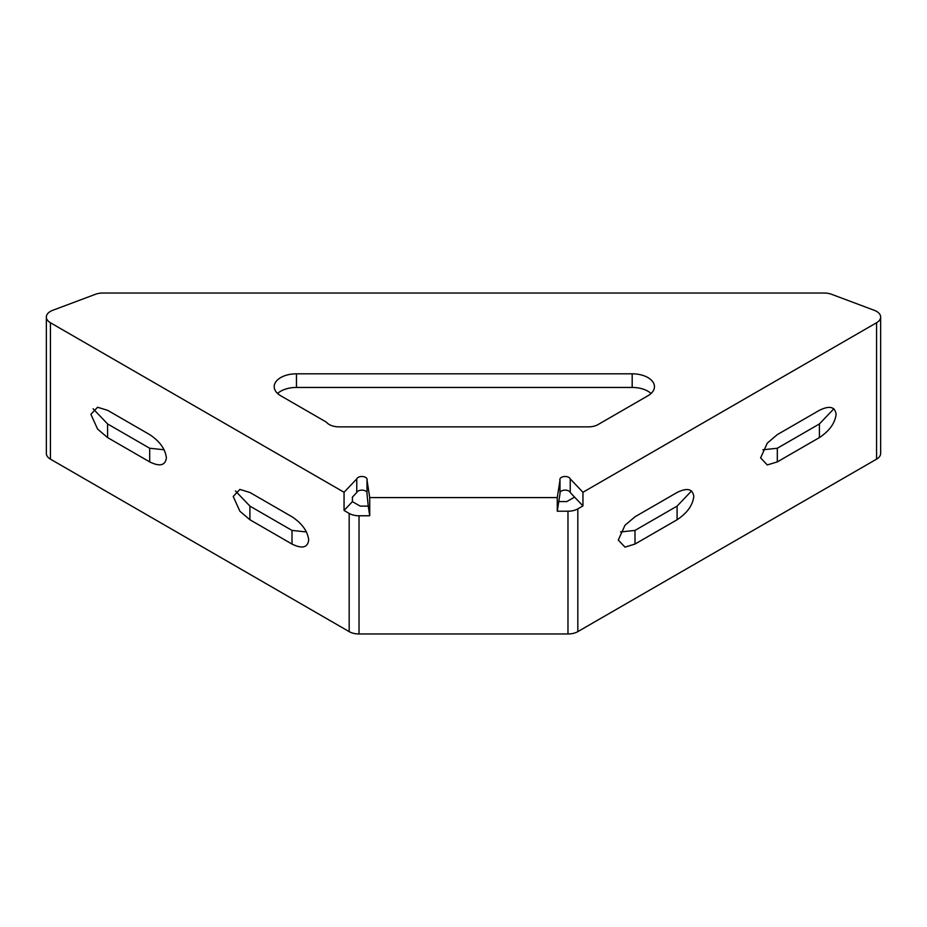 <?xml version="1.0" encoding="UTF-8"?>
<svg xmlns="http://www.w3.org/2000/svg" width="927" height="927" viewBox="0 0 927 927"><rect width="100%" height="100%" fill="white"/><g stroke="black" fill="none" stroke-linecap="round" stroke-linejoin="round"><path stroke-width="1.39" d="M292.005 516.779C302.075 523.465 307.648 531.217 308.714 540.059C307.648 547.672 302.075 549.004 292.005 544.056L249.919 519.757L239.896 511.24L233.21 496.466L239.896 489.421L249.919 492.48L292.005 516.779M149.687 434.612C159.768 441.298 165.33 449.05 166.396 457.892C165.33 465.505 159.768 466.837 149.687 461.889L107.602 437.59L97.578 429.074L90.892 414.311L97.578 407.254L107.602 410.313L149.687 434.612M836.108 414.311C835.042 406.698 829.48 405.366 819.398 410.313L777.313 434.612L767.289 443.129L760.603 457.892L767.289 464.948L777.313 461.889L819.398 437.59C829.48 430.904 835.042 423.141 836.108 414.311M693.79 496.466C692.724 488.865 687.162 487.532 677.081 492.48L634.995 516.779L624.972 525.296L618.286 540.059L624.972 547.115L634.995 544.056L677.081 519.757C687.162 513.071 692.724 505.308 693.79 496.466M296.466 373.813L632.179 373.813A22.271 12.862 0 0 1 647.927 377.579A22.271 12.862 0 0 1 654.45 386.675A22.271 12.862 0 0 1 647.927 395.759L597.15 425.087A13.917 8.042 0 0 1 588.425 426.86L339.085 426.86A13.917 8.042 180 0 1 326.408 422.144L280.719 395.759A22.271 12.862 180 0 1 274.195 386.675A22.271 12.862 180 0 1 296.466 373.813L296.466 387.451L632.179 387.451A22.271 12.862 180 0 1 647.927 391.217A22.271 12.862 180 0 1 651.067 393.488M876.571 311.379A13.917 8.042 0 0 0 874.312 310.325L831.635 294.322A13.917 8.042 0 0 0 823.721 293.025L103.279 293.025A13.917 8.042 180 0 0 95.365 294.322L52.688 310.325A13.917 8.042 180 0 0 46.35 317.057L46.35 453.454A13.917 8.042 180 0 0 50.429 459.143L349.178 631.623A13.917 8.042 180 0 0 359.027 633.975L567.973 633.975A13.917 8.042 180 0 0 577.822 631.623L876.571 459.143A13.917 8.042 180 0 0 880.65 453.454L880.65 317.057A13.917 8.042 0 0 0 876.571 311.379M46.35 317.057A13.917 8.042 180 0 0 50.429 322.747L344.056 492.272L344.056 510.453L349.178 513.419A13.917 8.042 0 0 0 359.027 515.771L359.027 633.975M93.129 408.784L107.602 423.952L149.687 448.251L149.687 461.889M164.16 449.78L149.687 448.251M344.056 492.272L356.768 478.888A5.238 3.024 180 0 1 362.434 476.513A5.238 3.024 180 0 1 367.127 479.514A5.238 3.024 180 0 1 367.011 480.14L369.734 497.579L369.734 515.771L368.228 506.119L360.174 506.119L352.422 501.646L352.422 497.104L356.768 492.527A5.238 3.024 180 0 1 361.889 490.128A5.238 3.024 180 0 1 367.011 492.527M235.446 490.939L249.919 506.119L249.919 519.757M306.478 531.947L292.005 530.418L249.919 506.119M369.734 497.579L557.266 497.579L557.266 511.217L567.973 511.217A13.917 8.042 0 0 0 577.822 508.865L582.944 505.91L582.944 492.272L876.571 322.747A13.917 8.042 0 0 0 880.65 317.057M620.522 531.947L634.995 530.418L677.081 506.119L677.081 519.757M691.554 490.939L677.081 506.119M557.266 511.217L558.772 501.577L566.826 501.577L574.578 497.104L570.232 492.527A5.238 3.024 0 0 0 565.111 490.128A5.238 3.024 0 0 0 559.989 492.527M762.84 449.78L777.313 448.251L777.313 461.889M833.871 408.784L819.398 423.952L777.313 448.251M296.466 387.451A22.271 12.862 0 0 0 277.579 393.488M558.772 501.577L559.989 493.778L559.989 480.14L557.266 497.579M368.228 506.119L367.011 493.778L367.011 480.14M582.944 492.272L570.232 478.888A5.238 3.024 0 0 0 564.566 476.513A5.238 3.024 0 0 0 559.873 479.514A5.238 3.024 0 0 0 559.989 480.14M369.734 515.771L359.027 515.771M582.944 505.91L574.578 497.104M570.232 492.527L570.232 478.888M356.768 492.527L356.768 478.888M344.056 510.453L352.422 501.646M50.429 322.747L50.429 459.143M349.178 513.419L349.178 631.623M577.822 508.865L577.822 631.623M876.571 322.747L876.571 459.143M567.973 511.217L567.973 633.975M632.179 373.813L632.179 387.451M634.995 530.418L634.995 544.056M819.398 423.952L819.398 437.59M107.602 423.952L107.602 437.59M292.005 530.418L292.005 544.056"/></g></svg>
